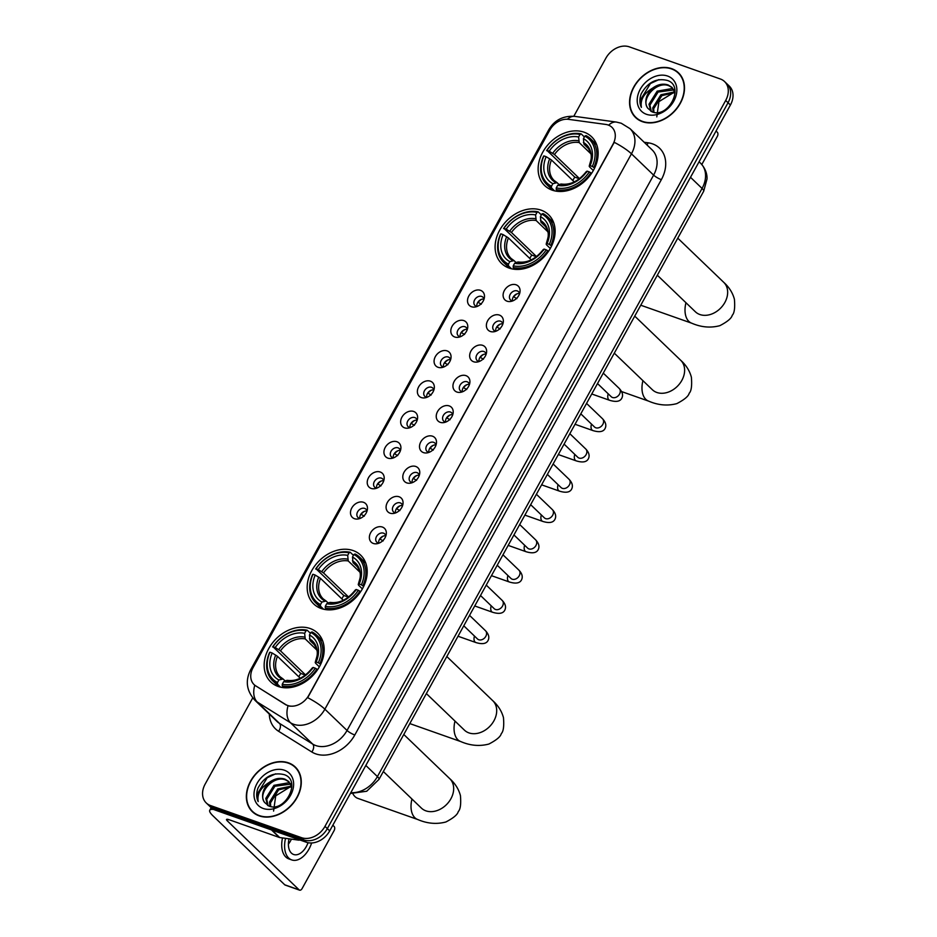 <?xml version="1.0" encoding="UTF-8"?>
<svg xmlns="http://www.w3.org/2000/svg" width="937" height="937" viewBox="0 0 937 937"><rect width="100%" height="100%" fill="white"/><g stroke="black" fill="none" stroke-linecap="round" stroke-linejoin="round"><path stroke-width="1.41" d="M541.106 210.157A33.849 25.967 -46.1 0 0 502.736 225.454A33.849 25.967 -46.1 0 0 501.658 263.531A33.849 25.967 -46.1 0 0 509.119 268.087A33.849 25.967 -46.1 0 0 547.489 252.791A33.849 25.967 -46.1 0 0 548.567 214.714A33.849 25.967 -46.1 0 0 541.106 210.157M353.179 550.581A33.849 25.967 -46.1 0 0 314.82 565.878A33.849 25.967 -46.1 0 0 313.731 603.955A33.849 25.967 -46.1 0 0 321.204 608.523A33.849 25.967 -46.1 0 0 359.562 593.215A33.849 25.967 -46.1 0 0 360.651 555.137A33.849 25.967 -46.1 0 0 353.179 550.581M310.159 628.528A33.849 25.967 -46.1 0 0 271.789 643.824A33.849 25.967 -46.1 0 0 270.711 681.902A33.849 25.967 -46.1 0 0 278.172 686.47A33.849 25.967 -46.1 0 0 316.542 671.161A33.849 25.967 -46.1 0 0 317.62 633.084A33.849 25.967 -46.1 0 0 310.159 628.528M584.138 132.211A33.849 25.967 -46.1 0 0 545.767 147.507A33.849 25.967 -46.1 0 0 544.69 185.585A33.849 25.967 -46.1 0 0 552.151 190.141A33.849 25.967 -46.1 0 0 590.521 174.844A33.849 25.967 -46.1 0 0 591.598 136.767A33.849 25.967 -46.1 0 0 584.138 132.211M471.475 306.727A9.581 7.355 133.9 0 1 468.816 295.987A9.581 7.355 133.9 0 1 480.529 290.329A9.581 7.355 133.9 0 1 484.429 297.369A9.581 7.355 133.9 0 1 475.188 306.996A9.581 7.355 133.9 0 1 471.475 306.727M483.996 299.266A5.751 4.416 -46.1 0 0 482.942 297.216A5.751 4.416 -46.1 0 0 481.677 296.443A5.751 4.416 -46.1 0 0 475.164 299.044A5.751 4.416 -46.1 0 0 474.977 305.509A5.751 4.416 -46.1 0 0 476.242 306.282A5.751 4.416 -46.1 0 0 477.062 306.481M454.761 337.004A9.581 7.355 133.9 0 1 452.102 326.275A9.581 7.355 133.9 0 1 463.815 320.606A9.581 7.355 133.9 0 1 467.715 327.657A9.581 7.355 133.9 0 1 458.462 337.273A9.581 7.355 133.9 0 1 454.761 337.004M467.27 329.543A5.751 4.416 -46.1 0 0 466.228 327.505A5.751 4.416 -46.1 0 0 464.963 326.732A5.751 4.416 -46.1 0 0 458.439 329.32A5.751 4.416 -46.1 0 0 458.263 335.797A5.751 4.416 -46.1 0 0 459.528 336.57A5.751 4.416 -46.1 0 0 460.336 336.758M438.047 367.292A9.581 7.355 133.9 0 1 435.377 356.552A9.581 7.355 133.9 0 1 447.101 350.895A9.581 7.355 133.9 0 1 451.002 357.934A9.581 7.355 133.9 0 1 441.749 367.562A9.581 7.355 133.9 0 1 438.047 367.292M450.556 359.831A5.751 4.416 -46.1 0 0 449.514 357.782A5.751 4.416 -46.1 0 0 448.237 357.009A5.751 4.416 -46.1 0 0 441.725 359.609A5.751 4.416 -46.1 0 0 441.538 366.074A5.751 4.416 -46.1 0 0 442.814 366.847A5.751 4.416 -46.1 0 0 443.623 367.046M421.334 397.569A9.581 7.355 133.9 0 1 418.663 386.84A9.581 7.355 133.9 0 1 430.376 381.172A9.581 7.355 133.9 0 1 434.276 388.211A9.581 7.355 133.9 0 1 425.035 397.838A9.581 7.355 133.9 0 1 421.334 397.569M433.843 390.108A5.751 4.416 -46.1 0 0 432.789 388.07A5.751 4.416 -46.1 0 0 431.524 387.297A5.751 4.416 -46.1 0 0 425.011 389.886A5.751 4.416 -46.1 0 0 424.824 396.351A5.751 4.416 -46.1 0 0 426.089 397.136A5.751 4.416 -46.1 0 0 426.909 397.323M404.608 427.858A9.581 7.355 133.9 0 1 401.95 417.117A9.581 7.355 133.9 0 1 413.662 411.46A9.581 7.355 133.9 0 1 417.562 418.499A9.581 7.355 133.9 0 1 408.321 428.115A9.581 7.355 133.9 0 1 404.608 427.858M417.129 420.385A5.751 4.416 -46.1 0 0 416.075 418.347A5.751 4.416 -46.1 0 0 414.81 417.574A5.751 4.416 -46.1 0 0 408.298 420.174A5.751 4.416 -46.1 0 0 408.11 426.64A5.751 4.416 -46.1 0 0 409.375 427.413A5.751 4.416 -46.1 0 0 410.195 427.6M387.895 458.134A9.581 7.355 133.9 0 1 385.236 447.394A9.581 7.355 133.9 0 1 396.948 441.737A9.581 7.355 133.9 0 1 400.849 448.776A9.581 7.355 133.9 0 1 391.596 458.404A9.581 7.355 133.9 0 1 387.895 458.134M400.404 450.674A5.751 4.416 -46.1 0 0 399.361 448.636A5.751 4.416 -46.1 0 0 398.096 447.851A5.751 4.416 -46.1 0 0 391.572 450.451A5.751 4.416 -46.1 0 0 391.397 456.916A5.751 4.416 -46.1 0 0 392.662 457.689A5.751 4.416 -46.1 0 0 393.47 457.888M371.181 488.423A9.581 7.355 133.9 0 1 368.522 477.683A9.581 7.355 133.9 0 1 380.235 472.014A9.581 7.355 133.9 0 1 384.135 479.065A9.581 7.355 133.9 0 1 374.882 488.681A9.581 7.355 133.9 0 1 371.181 488.423M383.69 480.95A5.751 4.416 -46.1 0 0 382.647 478.912A5.751 4.416 -46.1 0 0 381.371 478.139A5.751 4.416 -46.1 0 0 374.859 480.74A5.751 4.416 -46.1 0 0 374.671 487.205A5.751 4.416 -46.1 0 0 375.948 487.978A5.751 4.416 -46.1 0 0 376.756 488.165M354.467 518.7A9.581 7.355 133.9 0 1 351.797 507.959A9.581 7.355 133.9 0 1 363.509 502.302A9.581 7.355 133.9 0 1 367.409 509.341A9.581 7.355 133.9 0 1 358.168 518.969A9.581 7.355 133.9 0 1 354.467 518.7M366.976 511.239A5.751 4.416 -46.1 0 0 365.922 509.189A5.751 4.416 -46.1 0 0 364.657 508.416A5.751 4.416 -46.1 0 0 358.145 511.016A5.751 4.416 -46.1 0 0 357.957 517.482A5.751 4.416 -46.1 0 0 359.222 518.255A5.751 4.416 -46.1 0 0 360.042 518.454M507.058 301.199A9.581 7.355 133.9 0 1 504.399 290.458A9.581 7.355 133.9 0 1 516.111 284.801A9.581 7.355 133.9 0 1 520.012 291.84A9.581 7.355 133.9 0 1 510.759 301.456A9.581 7.355 133.9 0 1 507.058 301.199M519.567 293.726A5.751 4.416 -46.1 0 0 518.524 291.688A5.751 4.416 -46.1 0 0 517.247 290.915A5.751 4.416 -46.1 0 0 510.735 293.515A5.751 4.416 -46.1 0 0 510.548 299.981A5.751 4.416 -46.1 0 0 511.825 300.754A5.751 4.416 -46.1 0 0 512.633 300.941M490.344 331.475A9.581 7.355 133.9 0 1 487.673 320.735A9.581 7.355 133.9 0 1 499.386 315.078A9.581 7.355 133.9 0 1 503.298 322.117A9.581 7.355 133.9 0 1 494.045 331.745A9.581 7.355 133.9 0 1 490.344 331.475M502.853 324.015A5.751 4.416 -46.1 0 0 501.799 321.965A5.751 4.416 -46.1 0 0 500.534 321.192A5.751 4.416 -46.1 0 0 494.022 323.792A5.751 4.416 -46.1 0 0 493.834 330.257A5.751 4.416 -46.1 0 0 495.099 331.03A5.751 4.416 -46.1 0 0 495.919 331.229M473.618 361.752A9.581 7.355 133.9 0 1 470.96 351.024A9.581 7.355 133.9 0 1 482.672 345.355A9.581 7.355 133.9 0 1 486.572 352.406A9.581 7.355 133.9 0 1 477.331 362.022A9.581 7.355 133.9 0 1 473.618 361.752M486.139 354.291A5.751 4.416 -46.1 0 0 485.085 352.253A5.751 4.416 -46.1 0 0 483.82 351.48A5.751 4.416 -46.1 0 0 477.308 354.081A5.751 4.416 -46.1 0 0 477.12 360.546A5.751 4.416 -46.1 0 0 478.385 361.319A5.751 4.416 -46.1 0 0 479.205 361.506M456.905 392.041A9.581 7.355 133.9 0 1 454.246 381.3A9.581 7.355 133.9 0 1 465.958 375.643A9.581 7.355 133.9 0 1 469.859 382.683A9.581 7.355 133.9 0 1 460.617 392.31A9.581 7.355 133.9 0 1 456.905 392.041M469.414 384.58A5.751 4.416 -46.1 0 0 468.371 382.53A5.751 4.416 -46.1 0 0 467.106 381.757A5.751 4.416 -46.1 0 0 460.582 384.357A5.751 4.416 -46.1 0 0 460.407 390.823A5.751 4.416 -46.1 0 0 461.672 391.596A5.751 4.416 -46.1 0 0 462.48 391.795M440.191 422.318A9.581 7.355 133.9 0 1 437.532 411.589A9.581 7.355 133.9 0 1 449.245 405.92A9.581 7.355 133.9 0 1 453.145 412.959A9.581 7.355 133.9 0 1 443.892 422.587A9.581 7.355 133.9 0 1 440.191 422.318M452.7 414.857A5.751 4.416 -46.1 0 0 451.657 412.819A5.751 4.416 -46.1 0 0 450.381 412.046A5.751 4.416 -46.1 0 0 443.869 414.634A5.751 4.416 -46.1 0 0 443.693 421.111A5.751 4.416 -46.1 0 0 444.958 421.884A5.751 4.416 -46.1 0 0 445.766 422.072M423.477 452.606A9.581 7.355 133.9 0 1 420.807 441.866A9.581 7.355 133.9 0 1 432.531 436.209A9.581 7.355 133.9 0 1 436.431 443.248A9.581 7.355 133.9 0 1 427.178 452.876A9.581 7.355 133.9 0 1 423.477 452.606M435.986 445.134A5.751 4.416 -46.1 0 0 434.932 443.096A5.751 4.416 -46.1 0 0 433.667 442.323A5.751 4.416 -46.1 0 0 427.155 444.923A5.751 4.416 -46.1 0 0 426.967 451.388A5.751 4.416 -46.1 0 0 428.232 452.161A5.751 4.416 -46.1 0 0 429.052 452.36M406.752 482.883A9.581 7.355 133.9 0 1 404.093 472.154A9.581 7.355 133.9 0 1 415.805 466.485A9.581 7.355 133.9 0 1 419.706 473.525A9.581 7.355 133.9 0 1 410.465 483.152A9.581 7.355 133.9 0 1 406.752 482.883M419.272 475.422A5.751 4.416 -46.1 0 0 418.218 473.384A5.751 4.416 -46.1 0 0 416.953 472.611A5.751 4.416 -46.1 0 0 410.441 475.2A5.751 4.416 -46.1 0 0 410.254 481.665A5.751 4.416 -46.1 0 0 411.519 482.45A5.751 4.416 -46.1 0 0 412.339 482.637M390.038 513.171A9.581 7.355 133.9 0 1 387.379 502.431A9.581 7.355 133.9 0 1 399.092 496.774A9.581 7.355 133.9 0 1 402.992 503.813A9.581 7.355 133.9 0 1 393.751 513.429A9.581 7.355 133.9 0 1 390.038 513.171M402.559 505.699A5.751 4.416 -46.1 0 0 401.505 503.661A5.751 4.416 -46.1 0 0 400.24 502.888A5.751 4.416 -46.1 0 0 393.716 505.488A5.751 4.416 -46.1 0 0 393.54 511.953A5.751 4.416 -46.1 0 0 394.805 512.726A5.751 4.416 -46.1 0 0 395.625 512.914M373.324 543.448A9.581 7.355 133.9 0 1 370.665 532.708A9.581 7.355 133.9 0 1 382.378 527.051A9.581 7.355 133.9 0 1 386.278 534.09A9.581 7.355 133.9 0 1 377.025 543.718A9.581 7.355 133.9 0 1 373.324 543.448M385.833 535.987A5.751 4.416 -46.1 0 0 384.791 533.949A5.751 4.416 -46.1 0 0 383.514 533.165A5.751 4.416 -46.1 0 0 377.002 535.765A5.751 4.416 -46.1 0 0 376.826 542.23A5.751 4.416 -46.1 0 0 378.091 543.003A5.751 4.416 -46.1 0 0 378.899 543.202M476.91 306.458A5.751 4.416 133.9 0 1 478.737 301.152A5.751 4.416 133.9 0 1 483.96 299.114M460.196 336.734A5.751 4.416 133.9 0 1 462.011 331.429A5.751 4.416 133.9 0 1 467.247 329.391M443.47 367.023A5.751 4.416 133.9 0 1 445.298 361.717A5.751 4.416 133.9 0 1 450.533 359.679M426.757 397.3A5.751 4.416 133.9 0 1 428.584 391.994A5.751 4.416 133.9 0 1 433.808 389.956M410.043 427.588A5.751 4.416 133.9 0 1 411.87 422.271A5.751 4.416 133.9 0 1 417.094 420.244M393.329 457.865A5.751 4.416 133.9 0 1 395.145 452.559A5.751 4.416 133.9 0 1 400.38 450.521M376.604 488.142A5.751 4.416 133.9 0 1 378.431 482.836A5.751 4.416 133.9 0 1 383.666 480.81M359.89 518.43A5.751 4.416 133.9 0 1 361.717 513.125A5.751 4.416 133.9 0 1 366.953 511.087M512.492 300.918A5.751 4.416 133.9 0 1 514.308 295.612A5.751 4.416 133.9 0 1 519.543 293.586M495.767 331.206A5.751 4.416 133.9 0 1 497.594 325.9A5.751 4.416 133.9 0 1 502.829 323.862M479.053 361.483A5.751 4.416 133.9 0 1 480.88 356.177A5.751 4.416 133.9 0 1 486.104 354.151M462.339 391.771A5.751 4.416 133.9 0 1 464.166 386.466A5.751 4.416 133.9 0 1 469.39 384.428M445.625 422.048A5.751 4.416 133.9 0 1 447.441 416.742A5.751 4.416 133.9 0 1 452.676 414.704M428.9 452.337A5.751 4.416 133.9 0 1 430.727 447.031A5.751 4.416 133.9 0 1 435.963 444.993M412.186 482.614A5.751 4.416 133.9 0 1 414.013 477.308A5.751 4.416 133.9 0 1 419.237 475.27M395.473 512.902A5.751 4.416 133.9 0 1 397.3 507.585A5.751 4.416 133.9 0 1 402.523 505.558M378.759 543.179A5.751 4.416 133.9 0 1 380.574 537.873A5.751 4.416 133.9 0 1 385.81 535.835M605.782 124.434A17.241 13.235 133.9 0 1 608.148 125.008A17.241 13.235 133.9 0 1 611.955 127.327A17.241 13.235 133.9 0 1 612.939 144.333L308.788 695.313A17.241 13.235 133.9 0 1 285.574 704.483L255.754 685.896A17.241 13.235 133.9 0 1 254.079 684.596A17.241 13.235 133.9 0 1 253.084 667.589L549.796 130.102A17.241 13.235 133.9 0 1 568.513 119.339L605.782 124.434M671.665 68.659A30.98 23.765 -46.1 0 0 636.551 82.655A30.98 23.765 -46.1 0 0 635.567 117.512A30.98 23.765 -46.1 0 0 642.395 121.681A30.98 23.765 -46.1 0 0 677.51 107.685A30.98 23.765 -46.1 0 0 678.493 72.828A30.98 23.765 -46.1 0 0 671.665 68.659M635.696 117.184A30.98 23.765 -46.1 0 0 636.797 118.589M288.455 762.847A30.98 23.765 -46.1 0 0 253.341 776.843A30.98 23.765 -46.1 0 0 252.358 811.7A30.98 23.765 -46.1 0 0 259.186 815.869A30.98 23.765 -46.1 0 0 294.288 801.873A30.98 23.765 -46.1 0 0 295.284 767.016A30.98 23.765 -46.1 0 0 288.455 762.847M252.486 811.372A30.98 23.765 -46.1 0 0 253.587 812.777M614.25 142.33L307.676 697.678A22.359 4.72 28.9 0 1 324.881 709.18A25.545 19.595 133.9 0 1 293.644 724.278A25.545 19.595 133.9 0 1 290.505 722.767L257.277 702.047A25.545 19.595 133.9 0 1 254.782 700.115L276.942 721.408A25.545 19.595 -46.1 0 0 279.425 723.341L312.653 744.06A25.545 19.595 -46.1 0 0 315.804 745.559A25.545 19.595 -46.1 0 0 347.041 730.462L653.616 175.114A25.545 19.595 -46.1 0 0 652.152 149.92L629.992 128.638A25.545 19.595 133.9 0 1 631.456 153.82A22.359 4.72 -151.1 0 0 614.25 142.33M252.732 697.889L205.168 784.07A19.162 14.699 -46.1 0 0 206.269 802.962L210.989 807.495A19.162 14.699 -46.1 0 0 215.217 810.083L306.27 842.222L303.904 839.95A19.162 14.699 -46.1 0 0 327.329 828.624L728.049 102.73A19.162 14.699 -46.1 0 0 726.948 83.838A19.162 14.699 -46.1 0 1 728.049 102.73L327.329 828.624A19.162 14.699 -46.1 0 1 303.904 839.95L212.851 807.811L303.904 839.95L301.538 837.678A19.162 14.699 -46.1 0 0 324.975 826.352L725.683 100.47A19.162 14.699 -46.1 0 0 724.582 81.578A19.162 14.699 -46.1 0 0 720.354 78.989L629.313 46.85A19.162 14.699 -46.1 0 0 605.876 58.176L573.807 116.27M208.623 805.223A19.162 14.699 -46.1 0 0 212.851 807.811A19.162 14.699 -46.1 0 1 208.623 805.223M289.943 706.24L286.008 704.893L254.77 685.24A22.359 14.16 121.9 0 0 257.277 702.047L279.425 723.341A6.383 4.041 -58.1 0 1 278.582 731.27A31.94 24.503 133.9 0 1 269.294 714.064M206.269 802.962A19.162 14.699 -46.1 0 0 210.485 805.539L301.538 837.678M296.408 768.211A30.98 23.765 -46.1 0 0 294.968 767.169M679.63 74.023A30.98 23.765 -46.1 0 0 678.177 72.969M306.27 842.222A19.162 14.699 -46.1 0 0 329.695 830.896L730.415 105.003A19.162 14.699 -46.1 0 0 729.314 86.11L724.582 81.578M680.731 75.428A30.663 23.519 -46.1 0 0 680.637 75.335L678.271 73.063A30.663 23.519 -46.1 0 0 671.513 68.928A30.663 23.519 -46.1 0 0 636.762 82.784A30.663 23.519 -46.1 0 0 635.79 117.277A30.663 23.519 -46.1 0 0 642.548 121.412A30.663 23.519 -46.1 0 0 677.299 107.556A30.663 23.519 -46.1 0 0 678.271 73.063M656.79 116.891L658.922 101.641L673.914 92.4M653.218 112.206L652.749 107.825L660.913 94.754L674.757 91.873M653.944 112.381L653.686 108.715L661.85 95.656L674.968 92.587M650.817 111.21L649.001 104.218L657.165 91.147L671.934 88.582L673.562 89.343M651.32 111.491L649.938 105.12L658.102 92.049L673.902 89.929M647.818 108.259L652.082 111.831C668.21 118.882 685.134 86.216 667.554 80.5C656.532 77.771 647.76 82.198 641.236 93.77C639.409 98.83 639.456 103.375 641.388 107.392C640.147 99.779 643.906 93.349 652.667 88.101A15.964 12.251 -46.1 0 0 647.818 108.259C640.299 99.217 656.931 80.301 669.123 85.876L672.356 87.785M652.667 88.101C657.833 84.342 662.998 83.299 668.186 84.974L671.899 87.317L675.038 92.892M667.589 76.038A22.359 17.147 -46.1 0 0 640.252 89.249A22.359 17.147 -46.1 0 0 646.471 114.302A22.359 17.147 -46.1 0 0 673.808 101.091A22.359 17.147 -46.1 0 0 667.589 76.038M635.79 117.277L638.156 119.549A30.663 23.519 -46.1 0 0 638.249 119.643M641.388 107.392L640.182 100.353L650.43 83.534L658.875 79.633M701.813 164.502L717.309 136.427A3.198 1.933 109.4 0 0 717.344 132.281L716.044 131.028M297.521 769.617A30.663 23.519 -46.1 0 0 297.427 769.523L295.061 767.251A30.663 23.519 -46.1 0 0 288.303 763.128A30.663 23.519 -46.1 0 0 253.552 776.972A30.663 23.519 -46.1 0 0 252.58 811.465A30.663 23.519 -46.1 0 0 259.338 815.6A30.663 23.519 -46.1 0 0 294.077 801.744A30.663 23.519 -46.1 0 0 295.061 767.251M273.581 811.079L275.712 795.841L290.693 786.588M269.997 806.394L269.54 802.013L277.703 788.942L291.536 786.061M270.734 806.57L270.477 802.915L278.64 789.844L291.758 786.775M267.607 805.398L265.78 798.406L273.955 785.335L288.725 782.77L290.341 783.543M268.111 805.679L266.717 799.308L274.892 786.237L290.693 784.117M264.609 802.447L268.872 806.019C285 813.07 301.925 780.404 284.344 774.688C273.323 771.959 264.55 776.386 258.026 787.97C256.199 793.018 256.246 797.563 258.179 801.58C256.937 793.967 260.697 787.537 269.446 782.29A15.964 12.251 -46.1 0 0 264.609 802.447C257.078 793.405 273.721 774.489 285.914 780.064L289.146 781.973M269.446 782.29C274.611 778.53 279.788 777.487 284.977 779.162L288.69 781.505L291.829 787.08M284.38 770.226A22.359 17.147 -46.1 0 0 257.043 783.437A22.359 17.147 -46.1 0 0 263.262 808.49A22.359 17.147 -46.1 0 0 290.587 795.279A22.359 17.147 -46.1 0 0 284.38 770.226M252.58 811.465L254.934 813.738A30.663 23.519 -46.1 0 0 255.028 813.831M258.179 801.58L256.972 794.541L267.209 777.722L275.665 773.821M554.54 190.843L551.448 187.868L551.46 186.205A30.406 23.32 -46.1 0 1 543.952 155.905L546.166 156.69A27.466 21.071 -46.1 0 0 552.865 183.675L557.07 182.656L559.178 184.683M574.264 181.919L551.448 159.993L546.166 156.69M572.788 180.501A30.335 23.273 133.9 0 1 574.791 177.14L546.974 150.435A30.406 23.32 -46.1 0 1 580.038 134.459L578.633 136.989A27.466 21.071 -46.1 0 0 549.187 151.22L554.47 154.535L579.57 178.651M590.778 153.715L579.195 142.588L578.633 136.989M556.238 189.567A31.682 24.303 -46.1 0 0 590.872 172.83L589.326 171.916A30.406 23.32 -46.1 0 1 556.262 187.892L556.238 189.567L558.171 191.406M591.516 173.439L590.872 172.83M543.952 155.905L543.577 156.128A31.682 24.303 -46.1 0 0 546.786 184.589A31.682 24.303 -46.1 0 0 551.448 187.868M580.038 134.459L581.233 133.921A31.682 24.303 -46.1 0 0 546.599 150.658M581.233 133.921L584.383 136.954M556.262 187.892L557.656 185.362A27.466 21.071 -46.1 0 0 587.101 171.131L589.326 171.916M552.865 183.675L551.46 186.205M549.187 151.22L546.974 150.435M587.101 171.131L586.257 171.647L586.585 172.396L586.257 171.647A24.573 18.845 -46.1 0 1 560.373 184.156L557.656 185.362M561.86 184.355L560.373 184.156M551.448 159.993A23.636 18.131 -46.1 0 0 554.154 180.513L557.07 182.656M593.894 167.36A31.682 24.303 -46.1 0 0 590.685 138.899A31.682 24.303 -46.1 0 0 586.023 135.619L584.829 136.146A30.406 23.32 -46.1 0 1 592.336 166.446L594.62 168.051M592.336 166.446L590.123 165.673A27.466 21.071 -46.1 0 0 583.423 138.676L584.829 136.146M593.332 170.522L589.607 166.938L589.268 166.177L590.123 165.673M583.423 138.676L583.985 144.275L589.045 149.135M589.607 166.938L589.268 166.177A24.573 18.845 -46.1 0 0 583.388 142.459M579.417 178.768L574.791 177.14M511.52 268.79L508.416 265.815L508.44 264.152A30.406 23.32 -46.1 0 1 500.92 233.852L503.146 234.625A27.466 21.071 -46.1 0 0 509.833 261.622L514.038 260.603L516.146 262.629M531.232 259.865L508.428 237.939L503.146 234.625M529.756 258.448A30.335 23.273 133.9 0 1 531.759 255.087L503.942 228.382A30.406 23.32 -46.1 0 1 537.006 212.406L535.613 214.936A27.466 21.071 -46.1 0 0 506.156 229.167L511.438 232.481L536.538 256.597M547.747 231.662L536.163 220.523L535.613 214.936M513.218 267.513A31.682 24.303 -46.1 0 0 547.852 250.776L546.294 249.863A30.406 23.32 -46.1 0 1 513.23 265.839L513.218 267.513L515.139 269.352M548.485 251.385L547.852 250.776M500.92 233.852L500.545 234.074A31.682 24.303 -46.1 0 0 503.755 262.536A31.682 24.303 -46.1 0 0 508.416 265.815M537.006 212.406L538.201 211.867A31.682 24.303 -46.1 0 0 503.567 228.605M538.201 211.867L541.352 214.901M513.23 265.839L514.624 263.309A27.466 21.071 -46.1 0 0 544.069 249.078L546.294 249.863M509.833 261.622L508.44 264.152M506.156 229.167L503.942 228.382M544.069 249.078L543.226 249.593L543.565 250.343L543.226 249.593A24.573 18.845 -46.1 0 1 517.341 262.102L514.624 263.309M518.84 262.301L517.341 262.102M508.428 237.939A23.636 18.131 -46.1 0 0 511.122 258.46L514.038 260.603M550.862 245.307A31.682 24.303 -46.1 0 0 547.653 216.845A31.682 24.303 -46.1 0 0 542.991 213.566L541.797 214.093A30.406 23.32 -46.1 0 1 549.305 244.393L551.588 245.998M549.305 244.393L547.091 243.608A27.466 21.071 -46.1 0 0 540.403 216.623L541.797 214.093M550.3 248.469L546.576 244.885L546.248 244.124L547.091 243.608M540.403 216.623L540.954 222.221L546.013 227.082M546.576 244.885L546.248 244.124A24.573 18.845 -46.1 0 0 540.356 220.406M536.386 256.715L531.759 255.087M323.593 609.214L320.501 606.239L320.513 604.576A30.406 23.32 -46.1 0 1 312.993 574.276L315.219 575.06A27.466 21.071 -46.1 0 0 321.906 602.046L326.123 601.027L328.231 603.053M343.317 600.289L320.501 578.375L315.219 575.06M341.841 598.872A30.335 23.273 133.9 0 1 343.832 595.51L316.015 568.806A30.406 23.32 -46.1 0 1 349.079 552.83L347.686 555.36A27.466 21.071 -46.1 0 0 318.229 569.591L323.511 572.905L348.611 597.021M359.82 572.085L348.236 560.958L347.686 555.36M325.291 607.937A31.682 24.303 -46.1 0 0 359.925 591.2L358.367 590.287A30.406 23.32 -46.1 0 1 325.303 606.262L325.291 607.937L327.212 609.788M360.569 591.809L359.925 591.2M312.993 574.276L312.63 574.498A31.682 24.303 -46.1 0 0 315.828 602.959A31.682 24.303 -46.1 0 0 320.501 606.239M349.079 552.83L350.274 552.291A31.682 24.303 -46.1 0 0 315.64 569.04M350.274 552.291L353.425 555.325M325.303 606.262L326.697 603.733A27.466 21.071 -46.1 0 0 356.154 589.502L358.367 590.287M321.906 602.046L320.513 604.576M318.229 569.591L316.015 568.806M356.154 589.502L355.299 590.017L355.638 590.778L355.299 590.017A24.573 18.845 -46.1 0 1 329.414 602.526L326.697 603.733M330.913 602.725L329.414 602.526M320.501 578.375A23.636 18.131 -46.1 0 0 323.206 598.884L326.123 601.027M362.935 585.73A31.682 24.303 -46.1 0 0 359.738 557.269A31.682 24.303 -46.1 0 0 355.064 553.99L353.87 554.517A30.406 23.32 -46.1 0 1 361.389 584.817L363.661 586.433M361.389 584.817L359.164 584.044A27.466 21.071 -46.1 0 0 352.476 557.046L353.87 554.517M362.385 588.893L358.648 585.309L358.321 584.559L359.164 584.044M352.476 557.046L353.038 562.645L358.098 567.506M358.648 585.309L358.321 584.559A24.573 18.845 -46.1 0 0 352.441 560.83M348.459 597.138L343.832 595.51M352.991 793.92A20.438 12.38 109.4 0 0 357.829 798.371L417.726 819.512A20.438 12.38 -70.6 0 1 411.964 799.038M280.561 687.161L277.469 684.186L277.481 682.523A30.406 23.32 -46.1 0 1 269.973 652.222L272.187 653.007A27.466 21.071 -46.1 0 0 278.875 679.993L283.091 678.974L285.199 681M300.285 678.236L277.469 656.322L272.187 653.007M298.809 676.819A30.335 23.273 133.9 0 1 300.8 673.457L272.983 646.753A30.406 23.32 -46.1 0 1 306.048 630.777L304.654 633.307A27.466 21.071 -46.1 0 0 275.209 647.537L280.491 650.852L305.591 674.968M316.8 650.032L305.216 638.905L304.654 633.307M282.26 685.884A31.682 24.303 -46.1 0 0 316.893 669.147L315.336 668.233A30.406 23.32 -46.1 0 1 282.271 684.209L282.26 685.884L284.18 687.735M317.538 669.756L316.893 669.147M269.973 652.222L269.598 652.445A31.682 24.303 -46.1 0 0 272.808 680.906A31.682 24.303 -46.1 0 0 277.469 684.186M306.048 630.777L307.242 630.238A31.682 24.303 -46.1 0 0 272.608 646.975M307.242 630.238L310.393 633.271M282.271 684.209L283.677 681.679A27.466 21.071 -46.1 0 0 313.122 667.449L315.336 668.233M278.875 679.993L277.481 682.523M275.209 647.537L272.983 646.753M313.122 667.449L312.267 667.964L312.607 668.725L312.267 667.964A24.573 18.845 -46.1 0 1 286.394 680.473L283.677 681.679M287.882 680.672L286.394 680.473M277.469 656.322A23.636 18.131 -46.1 0 0 280.175 676.83L283.091 678.974M319.915 663.677A31.682 24.303 -46.1 0 0 316.706 635.216A31.682 24.303 -46.1 0 0 312.044 631.936L310.838 632.463A30.406 23.32 -46.1 0 1 318.357 662.764L320.641 664.368M318.357 662.764L316.144 661.99A27.466 21.071 -46.1 0 0 309.444 634.993L310.838 632.463M319.353 666.839L315.628 663.255L315.289 662.494L316.144 661.99M309.444 634.993L310.006 640.592L315.066 645.452M315.628 663.255L315.289 662.494A24.573 18.845 -46.1 0 0 309.409 638.776M305.427 675.085L300.8 673.457M517.13 293.808A9.581 7.355 -46.1 0 0 513.722 296.818L516.873 298.645M513.066 300.765L512.41 300.39M500.405 324.085A9.581 7.355 -46.1 0 0 496.997 327.095L500.147 328.934M496.352 331.054L495.696 330.667M483.691 354.373A9.581 7.355 -46.1 0 0 480.283 357.384L483.433 359.211M479.627 361.331L478.971 360.956M466.977 384.65A9.581 7.355 -46.1 0 0 463.569 387.66L466.72 389.499M462.913 391.619L462.257 391.233M450.264 414.939A9.581 7.355 -46.1 0 0 446.855 417.949L450.006 419.776M446.199 421.896L445.543 421.521M433.538 445.216A9.581 7.355 -46.1 0 0 430.13 448.226L433.292 450.053M429.486 452.184L428.83 451.798M416.824 475.492A9.581 7.355 -46.1 0 0 413.416 478.514L416.567 480.341M412.76 482.461L412.116 482.087M400.111 505.781A9.581 7.355 -46.1 0 0 396.702 508.791L399.853 510.618M396.046 512.738L395.391 512.363M383.397 536.058A9.581 7.355 -46.1 0 0 379.989 539.068L383.139 540.907M379.333 543.027L378.677 542.64M481.548 299.336A9.581 7.355 -46.1 0 0 478.139 302.346L481.29 304.185M477.483 306.305L476.828 305.919M464.834 329.625A9.581 7.355 -46.1 0 0 461.426 332.635L464.576 334.462M460.77 336.582L460.114 336.207M448.109 359.902A9.581 7.355 -46.1 0 0 444.7 362.912L447.863 364.739M444.056 366.871L443.4 366.484M431.395 390.19A9.581 7.355 -46.1 0 0 427.986 393.2L431.137 395.027M427.331 397.147L426.686 396.773M414.681 420.467A9.581 7.355 -46.1 0 0 411.273 423.477L414.423 425.304M410.617 427.436L409.961 427.049M397.967 450.744A9.581 7.355 -46.1 0 0 394.559 453.754L397.71 455.593M393.903 457.713L393.247 457.326M381.242 481.032A9.581 7.355 -46.1 0 0 377.834 484.042L380.996 485.87M377.189 487.99L376.533 487.615M364.528 511.309A9.581 7.355 -46.1 0 0 361.12 514.319L364.27 516.158M360.476 518.278L359.82 517.892M213.835 809.498A25.545 5.388 -151.1 0 0 209.759 810.236A25.545 5.388 -151.1 0 0 212.957 815.811L284.743 884.797L299.126 889.869L227.34 820.894A6.383 1.347 28.9 0 1 226.531 819.488A6.383 1.347 28.9 0 1 229.178 819.746L279.285 837.432L271.496 829.948M299.126 889.869A3.198 1.933 109.4 0 0 299.571 890.15L285.199 885.078A3.198 1.933 -70.6 0 1 284.743 884.797M299.571 890.15A3.198 1.933 109.4 0 0 302.112 888.557L334.099 830.615A3.198 1.933 109.4 0 0 334.122 826.469L332.834 825.216M299.887 839.974A3.198 2.448 133.9 0 1 298.587 840.114L279.718 837.537A3.198 2.448 133.9 0 1 279.285 837.432M289.053 838.814A15.964 9.675 109.4 0 0 293.621 854.485A15.964 9.675 109.4 0 0 306.329 846.521A15.964 9.675 109.4 0 0 308.039 842.703M288.385 844.143A15.964 9.675 109.4 0 0 290.505 840.934A15.964 9.675 109.4 0 0 291.419 839.13M288.807 839.915A12.778 7.742 109.4 0 0 289.029 839.517A12.778 7.742 109.4 0 0 289.381 838.861M282.529 837.924A21.715 13.153 109.4 0 0 288.83 858.889L291.712 859.908A21.715 13.153 109.4 0 0 308.987 849.074A21.715 13.153 109.4 0 0 311.623 842.972M285.551 838.334A21.715 13.153 109.4 0 0 291.712 859.908M354.795 734.995A6.383 1.347 28.9 0 1 347.041 730.462L324.881 709.18L631.456 153.82L653.616 175.114A6.383 1.347 28.9 0 0 661.358 179.646L354.795 734.995A31.94 24.503 133.9 0 1 315.746 753.863A31.94 24.503 133.9 0 1 311.81 751.989L278.582 731.27M629.992 128.638L621.243 123.239L616.382 122.068A22.359 12.521 97.8 0 0 608.628 125.195M252.252 669.299A22.359 4.72 -151.1 0 0 250.519 670.049C245.131 680.848 246.548 690.874 254.782 700.115M250.519 670.049L548.789 129.728A22.359 4.72 28.9 0 1 550.464 128.978M548.789 129.728C554.587 120.018 563.278 115.567 574.861 116.387A22.359 12.521 97.8 0 0 567.389 119.245M288.034 705.83A22.359 14.16 121.9 0 0 290.505 722.767L312.653 744.06A6.383 4.041 -58.1 0 1 311.81 751.989M644.176 142.272L648.099 142.799A31.94 24.503 133.9 0 1 661.358 179.646M324.975 826.352L329.695 830.896M725.683 100.47L730.415 105.003M210.485 805.539L215.217 810.083M648.099 142.799A6.383 3.572 -82.2 0 1 646.928 144.919M350.813 792.643A25.545 19.595 -46.1 0 0 377.412 776.586L702.082 188.431A25.545 19.595 -46.1 0 0 700.618 163.249C707.142 170.241 707.107 176.988 707.013 178.955L703.687 191.23L379.005 779.373A12.778 2.694 28.9 0 0 377.412 776.586L365.828 765.447M690.499 177.304L702.082 188.431A12.778 2.694 28.9 0 1 703.687 191.23M677.767 238.162L723.704 282.306A20.438 15.683 133.9 0 1 724.875 302.452A20.438 15.683 133.9 0 1 699.88 314.527A20.438 15.683 133.9 0 1 695.371 311.775L696.179 312.489M723.704 282.306C729.127 287.167 732.699 292.824 734.421 299.301C735.112 307.828 734.385 313.157 732.23 315.289C731.563 318.252 727.44 321.719 719.862 325.666C710.609 328.126 701.227 327.306 691.705 323.195A20.438 12.38 -70.6 0 1 685.954 302.721M554.154 180.513A23.636 18.131 -46.1 0 0 556.566 182.364M579.195 142.588A23.636 18.131 -46.1 0 0 554.47 154.535M549.703 158.74A24.573 18.845 -46.1 0 0 555.582 182.469M578.597 140.773A24.573 18.845 -46.1 0 0 552.713 153.281M589.209 166.259C590.896 158.915 593.917 156.081 586.902 146.43A23.636 18.131 -46.1 0 0 583.985 144.275M634.736 316.109L680.672 360.253A20.438 15.683 133.9 0 1 681.843 380.399A20.438 15.683 133.9 0 1 656.849 392.474A20.438 15.683 133.9 0 1 652.351 389.722L653.148 390.436M680.672 360.253C686.095 365.114 689.667 370.771 691.389 377.248C692.08 385.775 691.354 391.104 689.199 393.235C688.531 396.199 684.408 399.666 676.83 403.613C667.589 406.072 658.196 405.252 648.673 401.141A20.438 12.38 -70.6 0 1 642.923 380.668M511.122 258.46A23.636 18.131 -46.1 0 0 513.535 260.31M536.163 220.523A23.636 18.131 -46.1 0 0 511.438 232.481M506.671 236.686A24.573 18.845 -46.1 0 0 512.551 260.416M535.566 218.719A24.573 18.845 -46.1 0 0 509.693 231.228M546.177 244.206C547.864 236.862 550.886 234.027 543.87 224.376A23.636 18.131 -46.1 0 0 540.954 222.221M446.82 656.532L492.745 700.677A20.438 15.683 133.9 0 1 493.916 720.822A20.438 15.683 133.9 0 1 468.933 732.898A20.438 15.683 133.9 0 1 464.424 730.146L465.232 730.86M492.745 700.677C498.168 705.538 501.74 711.195 503.474 717.672C504.153 726.198 503.427 731.539 501.272 733.659C500.604 736.634 496.481 740.089 488.903 744.037C479.662 746.496 470.269 745.676 460.758 741.565A20.438 12.38 -70.6 0 1 454.995 721.092M323.206 598.884A23.636 18.131 -46.1 0 0 325.607 600.734M348.236 560.958A23.636 18.131 -46.1 0 0 323.511 572.905M318.744 577.122A24.573 18.845 -46.1 0 0 324.624 600.84M347.639 559.143A24.573 18.845 -46.1 0 0 321.766 571.652M358.25 584.629C359.937 577.286 362.959 574.451 355.955 564.8A23.636 18.131 -46.1 0 0 353.038 562.645M403.788 734.479L449.713 778.624A20.438 15.683 133.9 0 1 450.896 798.769A20.438 15.683 133.9 0 1 425.902 810.845A20.438 15.683 133.9 0 1 421.392 808.092L422.2 808.807M280.175 676.83A23.636 18.131 -46.1 0 0 282.576 678.681M305.216 638.905A23.636 18.131 -46.1 0 0 280.491 650.852M275.712 655.068A24.573 18.845 -46.1 0 0 281.604 678.786M304.619 637.09A24.573 18.845 -46.1 0 0 278.734 649.599M315.219 662.576C316.905 655.232 319.927 652.398 312.923 642.747A23.636 18.131 -46.1 0 0 310.006 640.592M603.264 373.125L619.205 388.433A5.751 4.416 133.9 0 1 619.357 394.407A5.751 4.416 133.9 0 1 612.505 397.499A5.751 4.416 133.9 0 1 611.24 396.726L611.592 397.019M619.205 388.433C622.566 392.029 623.386 395.379 621.641 398.494C619.872 401.586 615.867 402.184 609.636 400.298A5.751 3.479 -70.6 0 1 608.218 393.821M586.55 403.402L602.491 418.71A5.751 4.416 133.9 0 1 602.632 424.695A5.751 4.416 133.9 0 1 595.791 427.776A5.751 4.416 133.9 0 1 594.515 427.003L594.878 427.307M602.491 418.71C605.852 422.306 606.661 425.667 604.927 428.783C603.147 431.863 599.141 432.461 592.91 430.575A5.751 3.479 -70.6 0 1 591.505 424.11M569.837 433.69L585.766 448.999A5.751 4.416 133.9 0 1 585.918 454.972A5.751 4.416 133.9 0 1 579.066 458.064A5.751 4.416 133.9 0 1 577.801 457.291L578.152 457.584M585.766 448.999C589.139 452.594 589.947 455.944 588.213 459.06C586.433 462.152 582.427 462.749 576.196 460.863A5.751 3.479 -70.6 0 1 574.791 454.386M553.123 463.967L569.052 479.275A5.751 4.416 133.9 0 1 569.204 485.249A5.751 4.416 133.9 0 1 562.352 488.341A5.751 4.416 133.9 0 1 561.087 487.568L561.439 487.861M569.052 479.275C572.413 482.871 573.233 486.221 571.5 489.348C569.719 492.429 565.714 493.026 559.483 491.14A5.751 3.479 -70.6 0 1 558.077 484.675M536.397 494.256L552.338 509.564A5.751 4.416 133.9 0 1 552.49 515.537A5.751 4.416 133.9 0 1 545.639 518.63A5.751 4.416 133.9 0 1 544.374 517.856L544.725 518.149M552.338 509.564C555.7 513.16 556.519 516.51 554.774 519.625C553.006 522.717 549 523.314 542.769 521.417A5.751 3.479 -70.6 0 1 541.352 514.952M519.684 524.533L535.624 539.841A5.751 4.416 133.9 0 1 535.777 545.814A5.751 4.416 133.9 0 1 528.925 548.906A5.751 4.416 133.9 0 1 527.648 548.133L528.011 548.426M535.624 539.841C538.986 543.437 539.794 546.786 538.061 549.902C536.28 552.994 532.275 553.591 526.044 551.706A5.751 3.479 -70.6 0 1 524.638 545.24M502.97 554.809L518.899 570.129A5.751 4.416 133.9 0 1 519.051 576.103A5.751 4.416 133.9 0 1 512.199 579.195A5.751 4.416 133.9 0 1 510.934 578.41L511.286 578.715M518.899 570.129C522.272 573.713 523.08 577.075 521.347 580.19C519.567 583.271 515.561 583.88 509.33 581.982A5.751 3.479 -70.6 0 1 507.924 575.517M486.256 585.098L502.185 600.406A5.751 4.416 133.9 0 1 502.337 606.38A5.751 4.416 133.9 0 1 495.486 609.472A5.751 4.416 133.9 0 1 494.221 608.699L494.572 608.991M502.185 600.406C505.547 604.002 506.367 607.352 504.633 610.467C502.853 613.559 498.847 614.157 492.616 612.271A5.751 3.479 -70.6 0 1 491.211 605.806M469.531 615.375L485.471 630.695A5.751 4.416 133.9 0 1 485.624 636.668A5.751 4.416 133.9 0 1 478.772 639.748A5.751 4.416 133.9 0 1 477.507 638.975L477.858 639.28M485.471 630.695C488.833 634.279 489.653 637.64 487.908 640.756C486.139 643.836 482.133 644.433 475.902 642.548A5.751 3.479 -70.6 0 1 474.485 636.082M227.34 820.894L228.136 819.43M272.011 830.135L279.718 837.537M298.587 840.114L297.591 839.165M254.079 684.596L254.759 685.252M616.382 122.068L574.861 116.387M700.618 163.249L699.072 161.761M350.344 793.487L366.718 791.238L379.005 779.373M691.705 323.195L640.756 305.216M552.795 190.363L546.786 184.589M561.24 184.027C570.399 185.221 578.715 181.11 586.199 171.694M596.693 144.673L590.685 138.899M657.317 275.209L695.371 311.775M648.673 401.141L621.746 391.631M509.763 268.31L503.755 262.536M518.22 261.973C527.367 263.168 535.695 259.057 543.167 249.64M553.662 222.619L547.653 216.845M614.285 353.155L652.351 389.722M460.758 741.565L409.809 723.587M321.836 608.734L315.828 602.959M330.292 602.397C339.44 603.592 347.768 599.481 355.252 590.064M365.746 563.043L359.738 557.269M426.37 693.579L464.424 730.146M449.713 778.624C455.148 783.484 458.72 789.141 460.442 795.618C461.133 804.145 460.395 809.474 458.252 811.606C457.584 814.569 453.461 818.036 445.883 821.983C436.63 824.443 427.249 823.623 417.726 819.512M278.816 686.68L272.808 680.906M287.261 680.344C296.42 681.539 304.736 677.428 312.22 668.011M322.715 640.99L316.706 635.216M383.338 771.526L421.392 808.092M609.636 400.298L591.751 393.985M597.513 383.538L611.24 396.726M597.982 383.994L597.384 383.783M592.91 430.575L575.037 424.262M580.799 413.826L594.515 427.003M581.268 414.271L580.671 414.06M576.196 460.863L558.323 454.55M564.086 444.103L577.801 457.291M564.554 444.56L563.957 444.349M559.483 491.14L541.598 484.827M547.372 474.391L561.087 487.568M547.84 474.836L547.231 474.626M542.769 521.417L524.884 515.116M530.647 504.668L544.374 517.856M531.115 505.113L530.518 504.902M526.044 551.706L508.17 545.393M513.933 534.945L527.648 548.133M514.401 535.402L513.804 535.191M509.33 581.982L491.457 575.669M497.219 565.234L510.934 578.41M497.688 565.679L497.09 565.468M492.616 612.271L474.731 605.958M480.505 595.51L494.221 608.699M480.974 595.967L480.365 595.756M475.902 642.548L458.017 636.235M463.78 625.799L477.507 638.975M464.248 626.244L463.651 626.033M209.759 810.236L211.176 807.671"/></g></svg>
